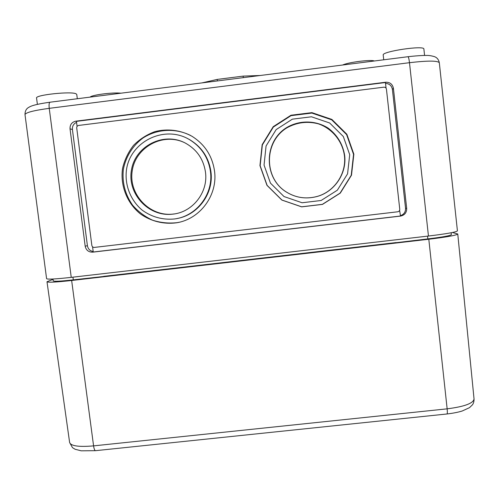 <?xml version="1.0" encoding="UTF-8"?>
<svg xmlns="http://www.w3.org/2000/svg" width="499" height="499" viewBox="0 0 499 499"><rect width="100%" height="100%" fill="white"/><g stroke="black" fill="none" stroke-linecap="round" stroke-linejoin="round"><path stroke-width="0.75" d="M25 114.614C25 111.196 26.185 108.819 28.555 107.478C30.214 106.53 32.578 104.659 50.043 102.208L407.97 56.718C419.079 55.439 425.553 55.383 426.252 55.445C428.641 55.314 431.448 55.738 434.679 56.724C437.149 57.703 438.696 59.712 439.313 62.749L457.427 230.881C456.242 232.116 446.586 233.838 428.454 236.033L71.245 277.363C55.813 279.078 47.598 279.527 46.594 278.71L25 114.614C25.63 112.549 33.707 110.454 49.239 108.339L71.245 277.363M112.032 275.548L73.303 279.864C60.766 281.255 54.079 281.598 53.243 280.887L52.994 279.022M451.177 232.759L451.377 234.642C450.397 235.703 442.551 237.125 427.843 238.909L387.567 243.718M70.028 128.829L85.186 246.213C86.115 250.242 88.622 252.226 92.708 252.157L400.516 216.098C404.67 215.194 406.729 212.63 406.685 208.407L393.418 88.335C392.526 84.156 389.944 82.123 385.671 82.235L75.842 121.17C71.837 122.093 69.897 124.644 70.028 128.829L72.417 129.522L87.406 245.683C88.036 248.939 89.963 250.897 93.188 251.546M353.566 154.403L346.599 134.587L331.698 119.822L311.844 113.067L291.011 115.656L273.352 127.045L262.355 144.922L260.147 165.743L267.14 185.397L281.935 200.043L301.627 206.804L322.366 204.347L340.069 193.119L351.221 175.299L353.566 154.403M349.712 154.69L343.324 136.526L329.664 122.991L311.457 116.791L292.358 119.161L276.159 129.597L266.067 145.995L264.046 165.088L270.452 183.121L284.025 196.556L302.088 202.756L321.113 200.498L337.349 190.194L347.566 173.852L349.712 154.69M353.853 154.185L346.855 134.262L331.872 119.423L311.912 112.631L290.967 115.238L273.215 126.684L262.156 144.66L259.942 165.587L266.971 185.347L281.841 200.068L301.639 206.867L322.491 204.397L340.287 193.113L351.496 175.199L353.853 154.185M344.404 155.513C342.364 141.005 332.159 128.592 318.337 123.821C307.39 121.008 296.949 122.324 287.019 127.763C264.164 141.423 263.497 177.27 285.653 191.56C295.127 197.641 305.357 199.338 316.341 196.65C334.081 192.246 346.768 173.733 344.404 155.513M344.647 155.308C342.751 144.074 337.274 135.029 328.223 128.162C315.83 120.259 299.674 119.978 286.95 127.407C263.977 141.142 263.31 177.176 285.584 191.541C295.109 197.654 305.394 199.363 316.428 196.662C334.261 192.234 347.023 173.621 344.647 155.308M176.858 218.562C198.066 215.057 213.952 193.344 210.927 171.718C208.819 157.509 201.621 146.762 189.321 139.464L187.512 138.51M190.705 135.535C175.467 127.819 156.973 128.854 142.77 138.161C132.609 145.808 125.717 156.929 123.334 169.473C122.03 182.553 125.124 194.473 132.622 205.239C138.223 211.645 144.866 216.622 152.551 220.184C160.609 222.766 168.837 223.589 177.232 222.641L179.147 222.261M210.459 171.594C208.345 157.31 201.103 146.506 188.734 139.171C164.333 125.106 130.969 141.267 126.584 168.999C124.301 184.387 130.314 200.205 142.196 210.154C151.896 217.121 162.662 220.059 174.494 218.967C196.575 216.285 213.622 193.968 210.459 171.594M214.533 171.101C212.337 156.031 204.839 144.436 192.034 136.308C180.613 130.046 167.377 128.386 154.846 131.636C146.75 134.649 139.651 139.221 133.545 145.34C128.243 152.183 124.588 159.817 122.579 168.257C120.041 185.422 126.933 203.043 140.381 213.896C150.954 221.35 163.822 224.513 176.584 222.791C200.13 219.117 217.895 195.084 214.533 171.101M183.925 142.377C162.368 132.441 135.379 147.461 132.21 170.957C128.411 194.348 149.631 216.791 172.972 214.09L174.425 213.909M205.482 172.199C203.486 159.019 196.662 149.251 185.01 142.901C163.535 131.655 135.291 146.007 131.48 169.903C127.002 193.674 148.49 216.965 172.305 214.19C192.408 212.574 208.382 192.464 205.482 172.199M400.217 215.736C403.872 214.564 405.65 212.075 405.544 208.264L392.414 89.471C391.671 85.685 389.382 83.651 385.534 83.377M76.559 122.355C73.578 123.777 72.199 126.166 72.417 129.522M399.612 210.31L400.516 216.098M400.248 216.042L93.251 252.007L92.583 246.843M76.721 127.993L91.847 245.433C92.153 246.774 92.989 247.435 94.355 247.417L397.703 211.788C399.088 211.482 399.768 210.628 399.755 209.224L386.444 89.209C386.151 87.818 385.29 87.138 383.868 87.175L78.661 125.436C77.326 125.748 76.678 126.596 76.721 127.993M77.083 126.422L76.434 121.363L75.842 121.17M76.434 121.363L385.44 82.535L386.064 88.167M217.371 80.944L217.19 79.416L201.864 82.915M243.331 77.644L243.15 76.116L217.19 79.416M260.253 75.492L243.15 76.116M120.933 93.201C113.31 92.159 91.535 94.935 90.176 97.105M374.393 60.984C370.72 59.412 348.215 62.281 342.632 65.02M77.314 98.74L76.765 94.448L76.11 93.837C71.544 91.068 34.949 94.941 36.558 98.041L37.388 104.353M424.58 55.439L423.882 49.039C424.562 45.066 381.504 51.466 383.207 55.046L383.737 59.799M53.037 279.346L46.993 281.742C48.01 282.615 56.225 282.197 71.65 280.488L93.581 445.875C94.055 448.988 94.716 450.585 95.571 450.678L446.979 413.977C447.41 413.746 447.46 412.031 447.148 408.837L93.581 445.875C78.954 447.135 70.97 446.031 69.629 442.544L46.993 281.742M428.803 239.239L447.148 408.837C464.263 406.654 473.233 403.392 474.05 399.038L457.764 233.987C456.579 235.291 446.923 237.037 428.803 239.239L71.65 280.488M457.764 233.987L452.456 232.503M396.162 242.57L103.711 276.352M72.948 277.17L73.303 279.864M427.537 236.139L427.843 238.909M428.454 236.033L409.486 62.693L49.239 108.339C48.846 104.684 49.114 102.644 50.043 102.208M392.414 89.471L393.418 88.335M405.544 208.264L406.685 208.407M93.251 252.007L92.708 252.157M87.406 245.683L85.186 246.213M407.97 56.718C408.525 56.973 409.03 58.963 409.486 62.693C427.805 60.585 437.754 60.604 439.313 62.749M188.734 139.171L189.321 139.464M176.584 222.791L177.232 222.641M172.305 214.19L172.972 214.09M69.629 442.544L72.486 447.64L75.093 449.256L81.206 450.815L95.571 450.678M474.05 399.038C474.069 401.427 473.532 403.354 472.447 404.826L469.472 407.671L462.23 410.995C458.157 412.261 453.073 413.253 446.979 413.977"/></g></svg>
